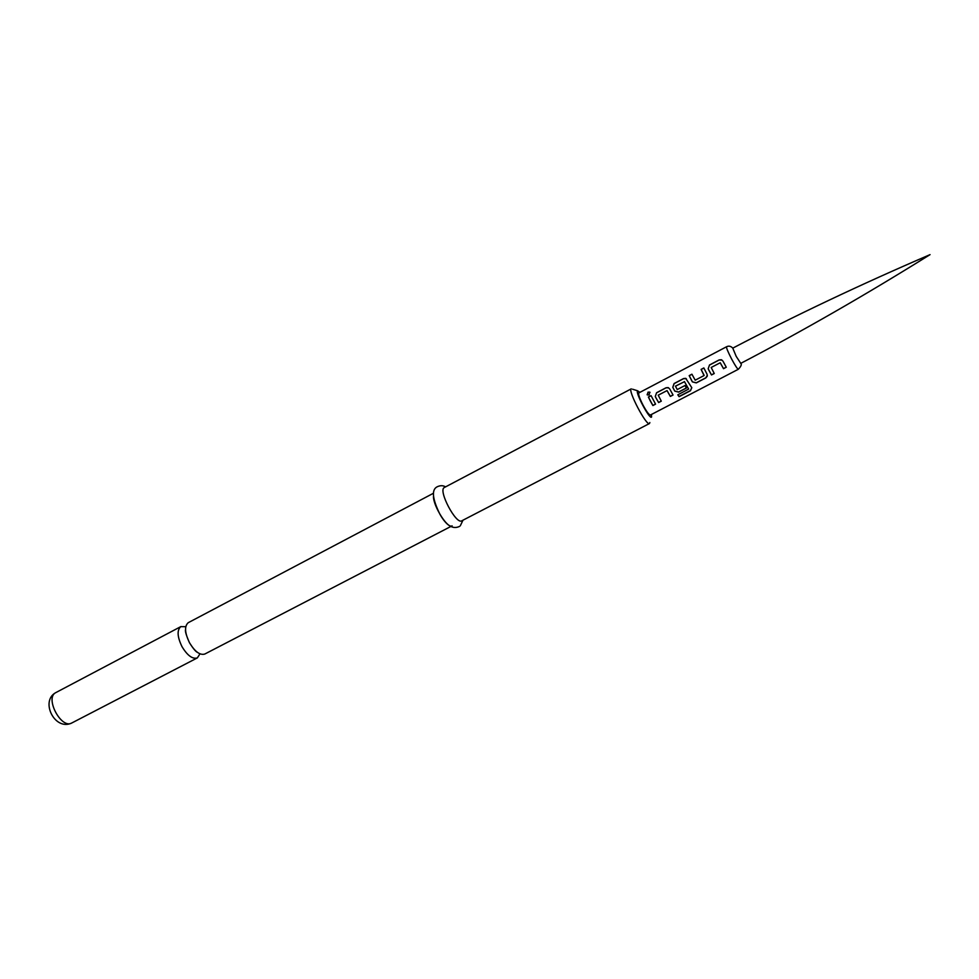 <?xml version="1.0" encoding="UTF-8"?>
<svg xmlns="http://www.w3.org/2000/svg" width="979" height="979" viewBox="0 0 979 979"><rect width="100%" height="100%" fill="white"/><g stroke="black" fill="none" stroke-linecap="round" stroke-linejoin="round"><path stroke-width="1.47" d="M648.025 392.151L649.775 392.114L649.114 394.953L647.315 394.916L648.025 392.151M647.119 394.745L648.122 392.298L650.032 392.383M638.81 392.922C638.124 394.182 639.544 398.294 643.093 405.257C646.629 411.694 649.053 414.949 650.374 415.023L738.325 369.279C737.395 368.985 735.143 365.546 731.594 358.963C727.96 351.889 726.271 347.814 726.54 346.762L638.81 392.922M650.521 401.366L648.379 397.021L651.047 395.626L655.563 404.143L652.895 405.551L650.521 401.366M656.236 398.38L655.269 396.507L656.591 392.726L666.001 387.782L668.119 387.574L669.709 388.944L673.05 395.026L670.346 396.434L667.017 390.609L658.218 395.186L661.29 401.157L658.61 402.565L656.236 398.38M686.352 387.965L678.606 392.004L674.764 391.037L672.769 387.341L674.103 383.535L683.575 378.567L685.741 378.359L691.81 387.708L690.452 390.756L679.096 396.679L677.811 394.818L688.641 389.079L684.48 381.663L675.449 386.167L677.248 389.569L684.957 385.542L686.401 388.063L678.631 392.114L674.751 391.098L672.818 387.354L674.164 383.597L683.648 378.628L686.303 378.677M691.37 379.999L689.192 375.63L691.92 374.198L695.2 380.182L704.036 375.569L701.111 369.389L703.84 367.945L707.058 374.223L707.315 376.083L705.847 377.906L696.289 382.899L692.386 381.883L691.37 379.999M709.139 370.711L708.16 368.814L709.506 364.983L719.137 359.929L721.388 359.734L722.93 361.08L726.271 367.247L723.518 368.691L720.189 362.781L711.182 367.468L714.254 373.525L711.5 374.957L709.139 370.711M736.208 356.38L740.76 363.368L736.208 356.38L732.769 348.145L736.208 356.38M639.899 392.346L637.647 390.841C634.894 391.992 649.689 419.881 651.549 417.078L651.476 414.46M649.848 422.549L649.444 423.54C646.483 426.281 627.539 390.229 631.235 388.859L444.466 487.456M462.002 520.681L461.782 520.816C456.141 524.903 437.919 490.357 444.246 487.566L444.356 487.505M452.114 525.833C447.844 529.137 433.428 506.559 433.452 496.512M205.137 653.85L204.782 654.045C200.01 655.453 194.919 651.696 189.51 642.75C184.762 632.923 184.321 626.242 188.188 622.73L188.519 622.558M185.777 626.695L180.772 626.646C176.869 630.182 177.272 636.852 182.008 646.666C187.417 655.587 192.533 659.332 197.342 657.9L199.985 653.85M655.514 404.058L652.871 405.441L648.379 397.021M648.441 397.082L651.084 395.7M661.241 401.072L658.586 402.455L656.26 398.355L655.318 396.519L656.591 392.726M673.001 394.941L670.334 396.336L667.091 390.621M656.652 392.775L666.063 387.843L668.645 387.843M684.382 381.565L688.616 388.993M691.798 387.684L690.391 390.584L679.022 396.507L677.847 394.794M707.315 375.312L705.822 377.808L696.265 382.801L692.386 381.883M704.146 375.398L701.172 369.45L703.877 368.031M692.398 381.822L689.253 375.691L691.957 374.272M714.205 373.44L711.476 374.859L708.16 368.814L709.506 364.983M726.222 367.162L723.493 368.593L720.263 362.793M709.567 365.045L719.186 359.991L722.037 360.137M72.189 722.771L71.785 722.991C61.347 729.453 44.642 698.003 55.681 692.679L56.06 692.471M738.325 369.279C741.127 366.293 741.935 364.323 740.76 363.356M649.444 423.54L461.782 520.816M445.555 486.869C443.12 485.376 440.379 485.327 437.319 486.722C431.396 489.451 432.253 498.617 439.889 514.195C446.302 525.625 452.861 529.688 459.604 526.372M450.854 526.482L204.782 654.045M197.464 652.381C195.788 651.72 193.12 648.514 189.473 642.75C186.267 635.444 184.958 631.063 185.545 629.607M197.342 657.9L71.785 722.991C54.91 731.215 40.115 701.466 55.473 692.789L180.944 626.548M462.981 520.204L460.289 525.821M433.464 493.245L188.36 622.632M637.696 390.817L632.556 389.214M740.736 363.38C802.743 330.963 865.84 294.728 930.05 254.638C860.504 284.522 794.752 315.691 732.769 348.145M732.794 348.12C730.836 346.113 728.755 345.648 726.54 346.762"/></g></svg>
